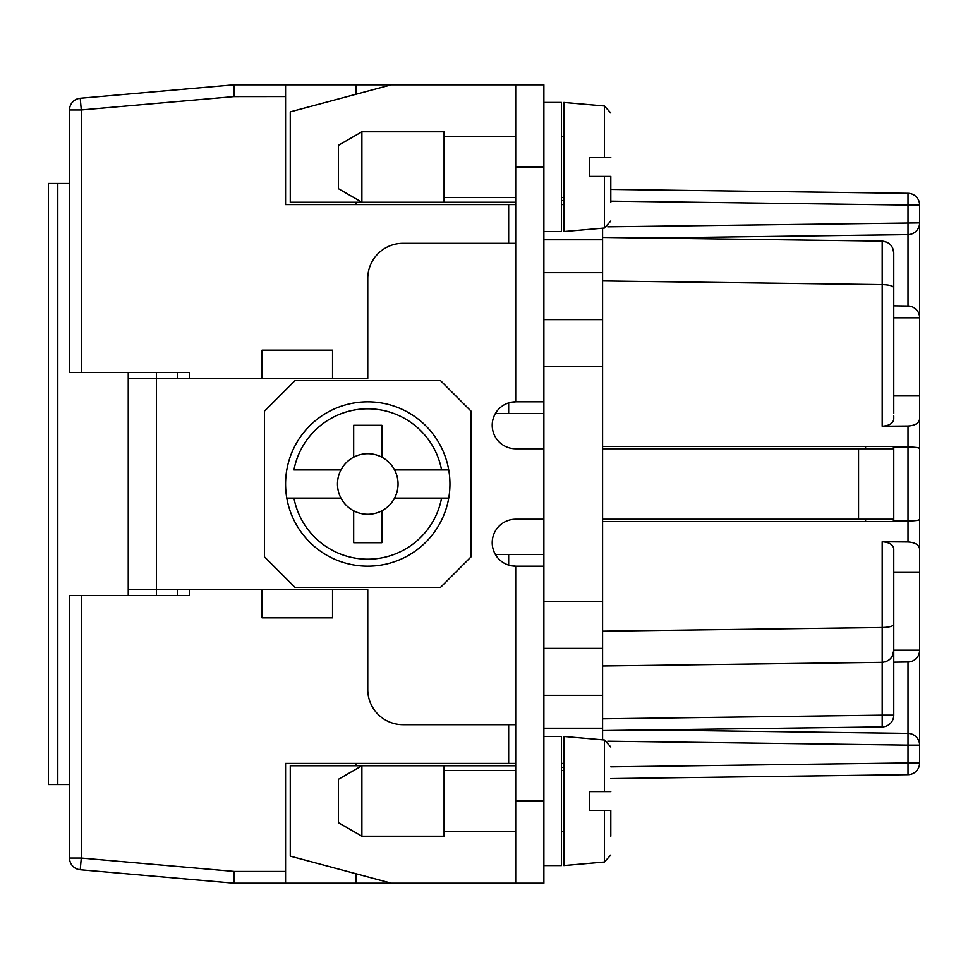 <?xml version="1.0" encoding="UTF-8"?>
<svg xmlns="http://www.w3.org/2000/svg" width="968" height="968" viewBox="0 0 968 968"><rect width="100%" height="100%" fill="white"/><g stroke="black" fill="none" stroke-linecap="round" stroke-linejoin="round"><path stroke-width="1.45" d="M610.808 189.401L908.008 193.285A11.737 11.737 0 0 1 919.6 205.034L919.6 222.87A11.737 11.737 0 0 1 908.008 234.607L647.435 238.019M189.292 589.669L189.292 595.538L81.276 595.538L81.276 858.059L233.917 871.418L233.917 883.203L356.018 883.203L356.018 873.765M508.66 724.693L508.66 763.437L285.572 763.437L285.572 883.203M919.6 448.547C918.91 447.615 915.05 447.107 908.008 446.998L908.008 521.002C915.05 520.893 918.91 520.385 919.6 519.453L919.6 317.746A11.737 11.737 0 0 0 908.008 306.009L893.766 305.827L908.008 306.009L908.008 205.034L919.6 205.034M602.592 730.562L882.187 726.908A11.737 11.737 0 0 0 893.766 715.17L893.766 650.593L892.085 656.643M647.435 729.981L908.008 733.393A11.737 11.737 0 0 1 919.6 745.13L919.6 650.254A11.737 11.737 0 0 1 908.008 661.991L893.766 662.173L908.008 661.991L908.008 745.13L919.6 745.13L919.6 762.965A11.737 11.737 0 0 1 908.008 774.702L610.808 778.599M543.883 319.621L602.592 319.621L602.592 228.17M893.766 624.481C893.04 626.296 889.181 627.312 882.187 627.518L882.187 662.33C889.181 661.519 893.04 657.599 893.766 650.593L893.766 548.771C893.04 544.573 889.181 542.237 882.187 541.753L908.008 541.959C915.05 542.419 918.91 544.754 919.6 548.965L919.6 572.064L893.766 572.064M602.592 521.571L893.766 521.571L893.766 446.429L602.592 446.429M893.766 413.554L893.766 252.829C893.04 245.824 889.181 241.915 882.187 241.093L602.592 237.438M893.766 415.901L893.766 419.229C893.04 423.427 889.181 425.763 882.187 426.247L882.187 284.604L602.592 280.938M356.018 765.785L356.018 763.437M885.538 661.797L884.933 661.967M543.883 728.214L602.592 728.214L602.592 648.379L543.883 648.379M285.572 84.797L285.572 96.534L233.917 96.582L233.917 84.797L391.241 84.797L290.267 111.852L290.267 202.215L515.702 202.215M919.6 419.035C918.91 423.246 915.05 425.581 908.008 426.041L908.008 446.998L893.766 446.974M908.008 426.041L882.187 426.247M81.276 595.538L69.539 595.538L69.539 858.059L81.276 858.059L80.247 869.76A11.737 11.737 0 0 1 69.539 858.059A11.737 11.737 0 0 0 80.247 869.76L233.917 883.203M893.766 650.193L919.6 650.193L919.6 572.064M892.556 247.639L893.766 252.829M893.766 287.641C893.04 285.826 889.181 284.81 882.187 284.604L882.187 241.093L887.462 242.423M285.572 96.534L285.572 204.563L515.702 204.563M602.592 665.984L882.187 662.33L882.187 715.17L893.766 715.17M919.6 519.453L919.6 548.965M607.759 226.802L919.6 222.87L919.6 317.746M908.008 541.959L908.008 521.002L893.766 521.026M510.39 565.578L515.702 566.183L508.66 565.106L508.66 554.446L543.883 554.446M561.488 763.437L563.836 763.437M508.66 763.437L515.702 763.437M602.592 319.621L602.592 648.379M518.255 883.203L543.883 883.203L515.702 883.203L543.883 883.203L543.883 84.797L391.241 84.797M919.6 395.936L893.766 395.936M495.362 554.446L508.66 554.446M561.488 204.563L563.836 204.563M356.018 204.563L356.018 202.215M356.018 94.235L356.018 84.797M602.592 728.214L602.592 739.83M919.6 317.806L893.766 317.806M508.66 402.894L515.702 401.817L508.66 402.894L508.66 413.554L543.883 413.554M356.018 883.203L391.241 883.203L290.267 856.148L290.267 765.785L361.887 765.785L361.887 836.243L444.082 836.243L444.082 765.785L515.702 765.785M233.917 84.797L80.247 98.24A11.737 11.737 0 0 0 69.539 109.941L69.539 372.462L189.292 372.462L189.292 378.331M177.555 372.462L177.555 378.331L177.555 372.462M69.539 178.729L69.539 183.424L48.4 183.424L48.4 784.576L48.4 183.424L48.4 784.576L57.79 784.576L57.79 183.424M69.539 789.271L69.539 784.576L57.79 784.576M177.555 589.669L177.555 595.538L177.555 589.669M128.236 595.538L128.236 378.331L128.236 589.669L262.086 589.669L262.086 617.85L332.532 617.85L332.532 589.669L367.767 589.669L367.767 689.47A35.223 35.223 0 0 0 402.99 724.693L515.702 724.693M69.539 125.888L69.539 131.757M69.539 836.243L69.539 842.112M508.66 413.554L495.362 413.554M233.917 96.582L81.276 109.941L69.539 109.941A11.737 11.737 0 0 1 80.247 98.24L81.276 109.941L81.276 372.462M48.4 784.576L48.4 183.424M610.808 202.215L610.808 176.382L589.669 176.382L589.669 157.59L604.371 157.59L604.371 105.96L610.808 112.978M332.532 378.331L262.086 378.331L262.086 350.15L332.532 350.15L332.532 378.331L367.767 378.331L367.767 278.53A35.223 35.223 0 0 1 402.99 243.307L515.702 243.307M543.883 448.777L515.702 448.777A23.486 23.486 0 0 1 492.216 425.291A23.486 23.486 0 0 1 515.702 401.817L515.702 84.797M361.887 131.757L361.887 202.215L338.413 188.651L338.413 145.321L361.887 131.757L444.082 131.757L444.082 202.215M543.883 519.223L515.702 519.223A23.486 23.486 0 0 0 492.216 542.709A23.486 23.486 0 0 0 515.702 566.183L543.883 566.183M893.658 521.571L893.053 519.223L602.592 519.223M602.592 448.777L893.053 448.777L893.658 446.429M262.086 378.331L156.417 378.331L156.417 372.462M294.962 587.322L440.561 587.322L471.089 556.794L471.089 411.206L440.561 380.678L294.962 380.678L264.433 411.206L264.433 556.794L294.962 587.322M367.767 401.817A82.183 82.183 0 0 0 286.794 498.084A82.183 82.183 0 0 0 448.728 498.084L441.577 498.084L448.728 498.084A82.183 82.183 0 0 0 448.728 469.916L394.569 469.916A30.286 30.286 0 0 0 381.852 457.186L381.852 425.291L353.671 425.291L353.671 457.186A30.286 30.286 0 0 0 340.954 469.916L293.945 469.916A75.141 75.141 0 0 1 441.577 469.916L448.728 469.916A82.183 82.183 0 0 0 286.794 469.916M286.794 498.084L293.945 498.084L286.794 498.084A82.183 82.183 0 0 0 367.767 566.183M394.569 498.084L441.577 498.084A75.141 75.141 0 0 1 293.945 498.084L340.954 498.084A30.286 30.286 0 0 0 353.671 510.814L353.671 542.709L381.852 542.709L381.852 510.814A30.286 30.286 0 0 0 394.569 469.916M381.852 510.814A30.286 30.286 0 0 1 353.671 510.814M340.954 498.084A30.286 30.286 0 0 1 340.954 469.916M353.671 457.186A30.286 30.286 0 0 1 381.852 457.186M128.236 372.462L128.236 378.331L156.417 378.331L156.417 595.538M262.086 589.669L332.532 589.669M543.883 736.442L561.488 736.442L561.488 865.586L543.883 865.586M610.808 791.618L589.669 791.618L589.669 810.41L604.371 810.41L604.371 862.04L563.836 865.586L563.836 736.442L604.371 739.988L610.808 747.006M604.371 810.41L610.808 810.41L610.808 836.243M391.241 883.203L515.702 883.203L515.702 566.183M444.082 765.785L361.887 765.785L338.413 779.349L338.413 822.679L361.887 836.243M865.586 446.429L865.586 448.777M865.586 519.223L865.586 521.571M515.702 401.817L543.883 401.817M543.883 102.414L561.488 102.414L561.488 231.558L543.883 231.558M604.371 176.382L604.371 228.012L563.836 231.558L563.836 102.414L604.371 105.96M610.808 157.59L604.371 157.59M233.917 871.466L285.572 871.466M543.883 272.661L602.592 272.661M543.883 239.786L602.592 239.786M543.883 695.339L602.592 695.339M602.592 631.184L882.187 627.518L882.187 541.753M561.488 200.497L563.836 200.521M610.808 201.138L908.008 205.034L908.008 193.285M882.187 726.908L882.187 715.17L602.592 718.825M607.759 741.198L908.008 745.13L908.008 762.965L610.808 766.862M563.836 767.467L561.488 767.503M543.883 366.582L602.592 366.582M543.883 601.418L602.592 601.418M908.008 774.702L908.008 762.965L919.6 762.965M508.66 204.563L508.66 243.307M858.543 519.223L858.543 448.777M604.371 791.618L604.371 739.988M515.702 801.008L543.883 801.008M515.702 166.992L543.883 166.992M444.082 197.508L515.702 197.508M561.488 831.536L563.836 831.536M604.371 862.04L610.808 855.022L604.371 862.04M444.082 831.536L515.702 831.536M561.488 197.508L563.836 197.508M604.371 228.012L610.808 220.994M561.488 770.492L563.836 770.492M444.082 136.464L515.702 136.464M444.082 770.492L515.702 770.492M561.488 136.464L563.836 136.464"/></g></svg>
